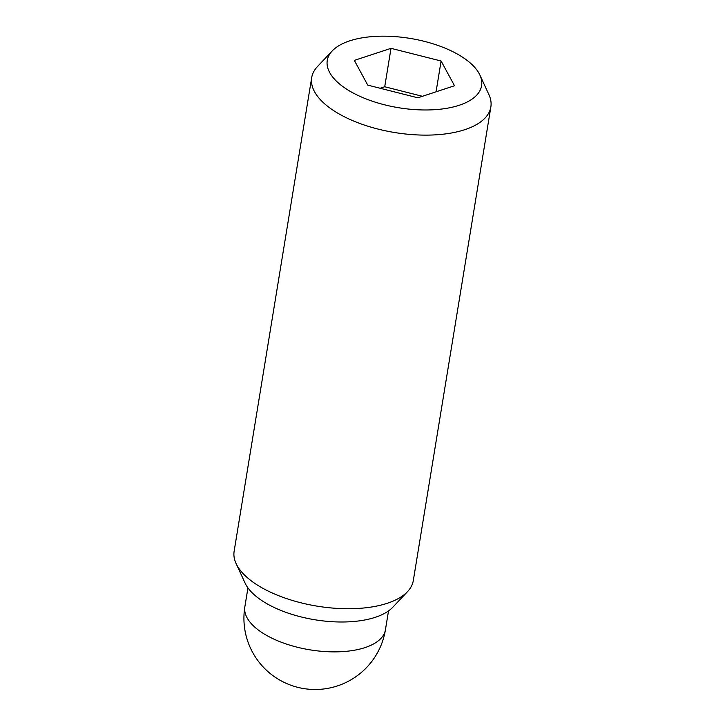 <?xml version="1.0" encoding="UTF-8"?>
<svg xmlns="http://www.w3.org/2000/svg" width="725" height="725" viewBox="0 0 725 725"><rect width="100%" height="100%" fill="white"/><g stroke="black" fill="none" stroke-linecap="round" stroke-linejoin="round"><path stroke-width="1.09" d="M332.231 50.913L317.468 66.555A90.779 40.79 9.3 0 0 311.696 77.611A90.779 40.79 9.3 0 0 337.75 113.163A90.779 40.79 9.3 0 0 432.58 134.986A90.779 40.79 9.3 0 0 490.861 106.947A90.779 40.79 9.3 0 0 488.913 94.631L479.914 75.092A78.2 35.135 9.3 0 0 459.142 55.082A78.2 35.135 9.3 0 0 332.231 50.913A78.2 35.135 9.3 0 0 349.704 91.06A78.2 35.135 9.3 0 0 441.743 109.031A78.2 35.135 9.3 0 0 479.914 75.092M311.696 77.611L234.139 551.227A90.779 40.79 9.3 0 0 236.087 563.543A90.779 40.79 9.3 0 0 260.193 586.779A90.779 40.79 9.3 0 0 407.532 591.618A90.779 40.79 9.3 0 0 413.304 580.562L490.861 106.947M236.087 563.543L245.086 583.081A78.2 35.135 9.3 0 0 265.858 603.091A78.2 35.135 9.3 0 0 392.769 607.26L407.532 591.618M441.099 61.009L454.512 85.74L417.836 97.802L367.747 85.124L354.335 60.392L391.011 48.339L441.099 61.009L436.06 91.812M422.43 96.298L384.721 86.755L380.136 88.26M391.011 48.339L384.721 86.755M385.437 629.771A71.222 32 -170.7 0 1 339.699 651.766A71.222 32 -170.7 0 1 265.305 634.647A71.222 32 -170.7 0 1 244.86 606.752A71.222 71.222 0 0 0 278.998 679.633A71.222 71.222 0 0 0 385.437 629.771L388.518 610.921M247.941 587.903L244.86 606.752"/></g></svg>
